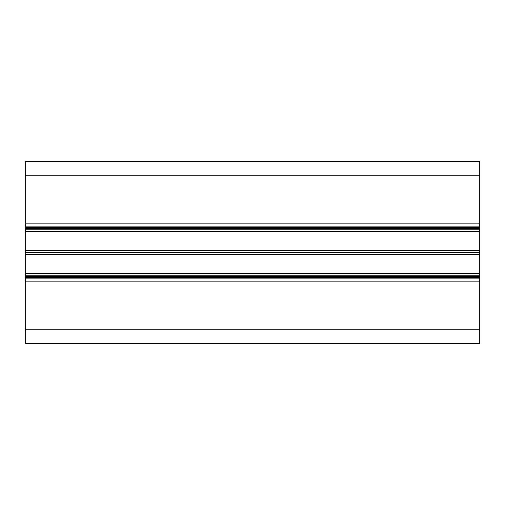 <?xml version="1.0" encoding="UTF-8"?>
<svg xmlns="http://www.w3.org/2000/svg" width="505" height="505" viewBox="0 0 505 505"><rect width="100%" height="100%" fill="white"/><g stroke="black" fill="none" stroke-linecap="round" stroke-linejoin="round"><path stroke-width="0.76" d="M25.25 161.6L479.75 161.6L25.25 161.6L25.25 343.4L479.75 343.4L25.25 343.4L479.75 343.4L479.75 329.765L25.25 329.765M479.75 161.6L479.75 226.139L25.25 226.139L479.75 226.139L479.75 229.775L25.25 229.775M479.75 229.775L479.75 275.225L25.25 275.225L479.75 275.225L479.75 278.861L25.25 278.861M479.75 278.861L479.75 329.765M479.75 175.235L25.25 175.235M479.75 223.866L25.25 223.866M479.75 227.502L25.25 227.502M479.75 228.411L25.25 228.411M479.75 231.404L25.25 231.404M479.75 250.038L25.25 250.038M479.75 250.36L25.25 250.36M479.75 252.178L25.25 252.178M479.75 252.822L25.25 252.822M479.75 254.64L25.25 254.64M479.75 254.962L25.25 254.962M479.75 273.596L25.25 273.596M479.75 276.589L25.25 276.589M479.75 277.498L25.25 277.498M479.75 281.134L25.25 281.134"/></g></svg>
